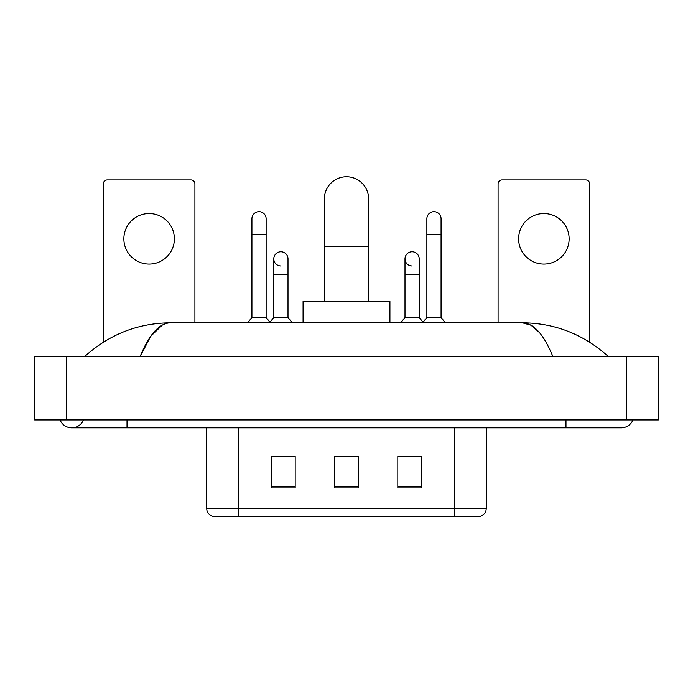 <?xml version="1.0" encoding="UTF-8"?>
<svg xmlns="http://www.w3.org/2000/svg" width="693" height="693" viewBox="0 0 693 693"><rect width="100%" height="100%" fill="white"/><g stroke="black" fill="none" stroke-linecap="round" stroke-linejoin="round"><path stroke-width="1.04" d="M206.757 508.662L238.34 508.662L238.34 516.242L454.66 516.242L454.66 508.662L486.243 508.662C486.018 512.448 484.13 514.968 480.552 516.242L212.448 516.242A7.892 7.892 0 0 1 206.757 508.662L206.757 427.815M421.5 487.898L421.5 456.315L397.817 456.315L397.817 487.898L421.5 487.898M295.183 487.898L295.183 456.315L271.5 456.315L271.5 487.898L295.183 487.898M358.342 487.898L358.342 456.315L334.658 456.315L334.658 487.898L358.342 487.898M272.999 456.479L288.79 456.479M404.21 456.479L420.001 456.479M358.342 456.479L334.658 456.479M60.048 419.923A12.63 12.63 0 0 0 83.463 419.923A12.63 12.63 0 0 1 60.048 419.923A12.63 12.63 0 0 0 71.76 427.815A12.63 12.63 0 0 1 60.048 419.923M632.952 419.923A12.63 12.63 0 0 1 621.24 427.815A12.63 12.63 0 0 0 632.952 419.923A12.63 12.63 0 0 1 621.24 427.815A12.63 12.63 0 0 0 632.952 419.923M552.962 356.765C543.91 334.468 533.74 323.155 522.453 322.817L170.547 322.817C159.26 323.155 149.09 334.468 140.038 356.765L150.667 336.348L162.353 325.034M66.233 356.765L658.35 356.765L658.35 419.923L34.65 419.923L34.65 356.765L66.233 356.765L66.233 419.923M605.925 354.322L608.61 356.765C583.766 334.381 555.041 323.068 522.453 322.817L531.055 325.268L539.301 332.423M87.075 354.322L84.39 356.765C109.122 334.433 137.838 323.12 170.547 322.817M149.125 213.548A25.26 25.26 0 0 0 123.865 238.816A25.26 25.26 0 0 0 149.125 264.076A25.26 25.26 0 0 0 174.393 238.816A25.26 25.26 0 0 0 149.125 213.548M194.915 322.817L194.915 183.862A3.95 3.95 0 0 0 190.973 179.92L107.285 179.92A3.95 3.95 0 0 0 103.335 183.862L103.335 342.186M324.393 301.498L324.393 198.865A22.107 22.107 0 0 1 346.5 176.758A22.107 22.107 0 0 1 368.607 198.865A22.107 22.107 0 0 0 346.5 176.758M368.607 301.498L368.607 198.865M389.925 322.817L389.925 301.498L303.075 301.498L303.075 322.817M251.923 234.546L266.129 234.546L266.129 317.29L251.923 317.29L251.923 218.763A7.103 7.103 0 0 1 259.468 211.668A7.103 7.103 0 0 1 266.129 218.763A7.103 7.103 0 0 0 259.468 211.668M251.923 317.29L247.773 322.817M266.129 317.29L270.279 322.817M426.871 234.546L441.077 234.546L441.077 317.29L426.871 317.29L426.871 218.763A7.103 7.103 0 0 1 434.424 211.668A7.103 7.103 0 0 1 441.077 218.763A7.103 7.103 0 0 0 434.424 211.668M426.871 317.29L422.721 322.817M441.077 317.29L445.227 322.817M280.448 265.956A7.103 7.103 0 0 1 273.787 258.87A7.103 7.103 0 0 1 281.341 251.776A7.103 7.103 0 0 1 288.002 258.87L288.002 274.653L273.787 274.653L273.787 258.87M288.002 274.653L288.002 317.29L273.787 317.29L273.787 274.653M273.787 317.29L269.958 322.392M288.002 317.29L292.143 322.817M411.659 265.956A7.103 7.103 0 0 1 404.998 258.87A7.103 7.103 0 0 1 412.552 251.776A7.103 7.103 0 0 1 419.213 258.87L419.213 274.653L404.998 274.653L404.998 258.87M419.213 274.653L419.213 317.29L404.998 317.29L404.998 274.653M404.998 317.29L400.857 322.817M419.213 317.29L423.042 322.392M543.875 213.548A25.26 25.26 0 0 0 518.607 238.816A25.26 25.26 0 0 0 543.875 264.076A25.26 25.26 0 0 0 569.135 238.816A25.26 25.26 0 0 0 543.875 213.548M589.665 342.186L589.665 183.862A3.95 3.95 0 0 0 585.715 179.92L502.027 179.92A3.95 3.95 0 0 0 498.085 183.862L498.085 322.817M238.34 427.815L238.34 508.662L454.66 508.662L454.66 427.815M358.342 486.798L334.658 486.798M295.183 486.798L271.5 486.798M421.5 486.798L397.817 486.798M565.982 419.923L565.982 427.815L621.24 427.815M127.018 419.923L127.018 427.815L565.982 427.815M626.767 356.765L626.767 419.923M324.393 246.232L368.607 246.232M486.243 508.662L486.243 427.815M127.018 427.815L71.76 427.815M266.129 234.546L266.129 218.763M441.077 234.546L441.077 218.763"/></g></svg>
